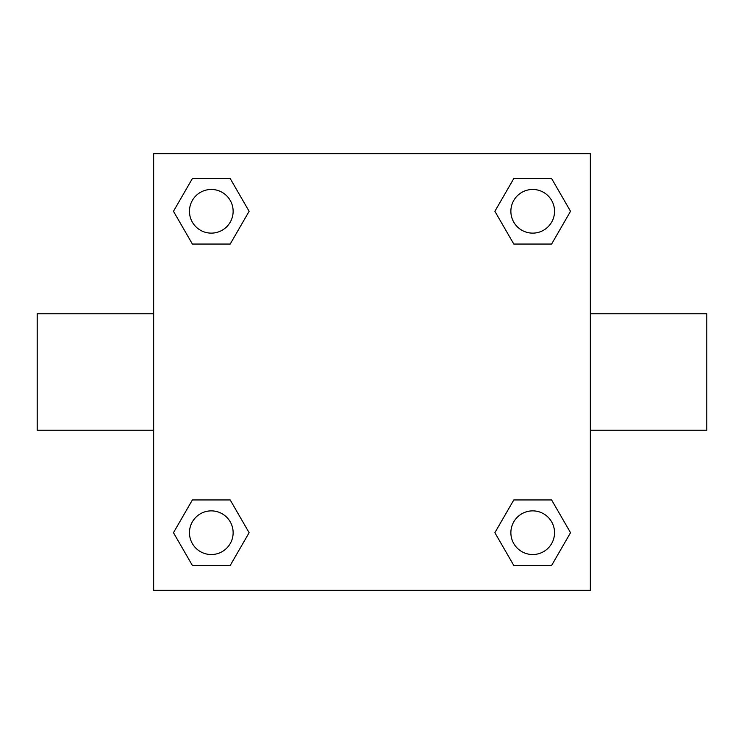 <?xml version="1.0" encoding="UTF-8"?>
<svg xmlns="http://www.w3.org/2000/svg" width="744" height="744" viewBox="0 0 744 744"><rect width="100%" height="100%" fill="white"/><g stroke="black" fill="none" stroke-linecap="round" stroke-linejoin="round"><path stroke-width="1.12" d="M230.203 244.051L192.389 244.051L173.473 211.296L192.389 178.541L230.203 178.541L249.119 211.296L230.203 244.051L192.389 244.051L213.379 244.051M213.379 499.949L230.203 499.949L249.119 532.704L230.203 565.459L192.389 565.459L173.473 532.704L192.389 499.949L230.203 499.949M530.621 244.051L513.797 244.051L494.881 211.296L513.797 178.541L551.611 178.541L570.527 211.296L551.611 244.051L513.797 244.051M513.797 499.949L551.611 499.949L570.527 532.704L551.611 565.459L513.797 565.459L494.881 532.704L513.797 499.949L551.611 499.949L530.621 499.949M590.345 430.227L706.8 430.227L706.8 313.773L590.345 313.773M153.655 313.773L37.2 313.773L37.2 430.227L153.655 430.227M153.655 153.655L590.345 153.655L590.345 590.345L153.655 590.345L153.655 153.655M551.611 565.459L513.797 565.459L551.611 565.459M554.54 532.704A21.836 21.836 0 0 0 521.786 513.797A21.836 21.836 0 0 0 521.786 551.611A21.836 21.836 0 0 0 554.54 532.704M230.203 565.459L192.389 565.459L230.203 565.459M233.132 532.704A21.836 21.836 0 0 0 200.378 513.797A21.836 21.836 0 0 0 200.378 551.611A21.836 21.836 0 0 0 233.132 532.704M513.797 178.541L551.611 178.541L513.797 178.541M554.54 211.296A21.836 21.836 0 0 0 521.786 192.389A21.836 21.836 0 0 0 521.786 230.203A21.836 21.836 0 0 0 554.54 211.296M192.389 178.541L230.203 178.541L192.389 178.541M233.132 211.296A21.836 21.836 0 0 0 200.378 192.389A21.836 21.836 0 0 0 200.378 230.203A21.836 21.836 0 0 0 233.132 211.296"/></g></svg>

